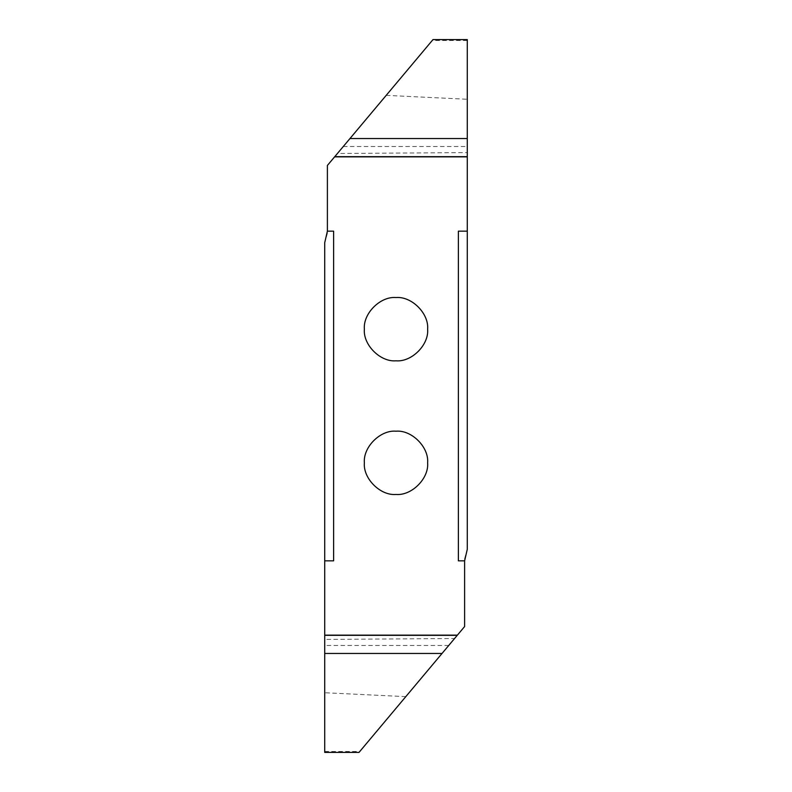 <?xml version="1.0" encoding="UTF-8"?>
<svg xmlns="http://www.w3.org/2000/svg" width="792" height="792" viewBox="0 0 792 792"><rect width="100%" height="100%" fill="white"/><g stroke="black" fill="none" stroke-linecap="round" stroke-linejoin="round"><path stroke-width="0.59" stroke-dasharray="3.96 2.97" d="M396 431.195L396 431.195C380.348 429.779 362.954 447.173 364.37 462.825C362.954 478.477 380.348 495.871 396 494.455L396 494.455C411.652 495.871 429.046 478.477 427.63 462.825C429.046 447.173 411.652 429.779 396 431.195M396 297.545L396 297.545C380.348 296.129 362.954 313.523 364.37 329.175C362.954 344.827 380.348 362.221 396 360.805L396 360.805C411.652 362.221 429.046 344.827 427.63 329.175C429.046 313.523 411.652 296.129 396 297.545M467.28 39.6L467.28 152.589L337.422 153.49L432.986 39.6M337.422 153.49L327.393 165.449L327.393 233.303L324.72 242.689L324.72 639.411L454.578 638.51L359.014 752.4M467.28 39.758L432.858 39.758M467.28 40.511L432.234 40.511M386.189 95.367L467.28 99.257M333.63 231.165L327.393 231.165M333.63 560.835L324.72 560.835M324.72 752.4L324.72 639.411M324.72 751.489L359.766 751.489M405.811 696.633L324.72 692.743M324.72 752.242L359.142 752.242M454.578 638.51L464.607 626.551L464.607 558.697L467.28 549.311L467.28 152.589M464.607 560.835L458.37 560.835M467.28 231.165L458.37 231.165M343.273 146.52L467.28 146.52M448.727 645.48L324.72 645.48"/><path stroke-width="1.19" d="M396 431.195C380.348 429.779 362.954 447.173 364.37 462.825C362.954 478.477 380.348 495.871 396 494.455C411.652 495.871 429.046 478.477 427.63 462.825C429.046 447.173 411.652 429.779 396 431.195M457.39 635.154L464.607 626.551L464.607 560.835L458.37 560.835L458.37 231.165L467.28 231.165L467.28 39.6L432.986 39.6L327.393 165.449L327.393 231.165L333.63 231.165L333.63 560.835L324.72 560.835L324.72 752.4L359.014 752.4L457.39 635.154L324.72 635.154M334.61 156.846L467.28 156.846M396 297.545C380.348 296.129 362.954 313.523 364.37 329.175C362.954 344.827 380.348 362.221 396 360.805C411.652 362.221 429.046 344.827 427.63 329.175C429.046 313.523 411.652 296.129 396 297.545M327.393 231.165L324.72 242.689L324.72 560.835M464.607 560.835L467.28 549.311L467.28 231.165M467.28 138.55L349.965 138.55M334.749 156.677L467.28 156.677M324.72 653.449L442.035 653.449M457.251 635.323L324.72 635.323"/></g></svg>
